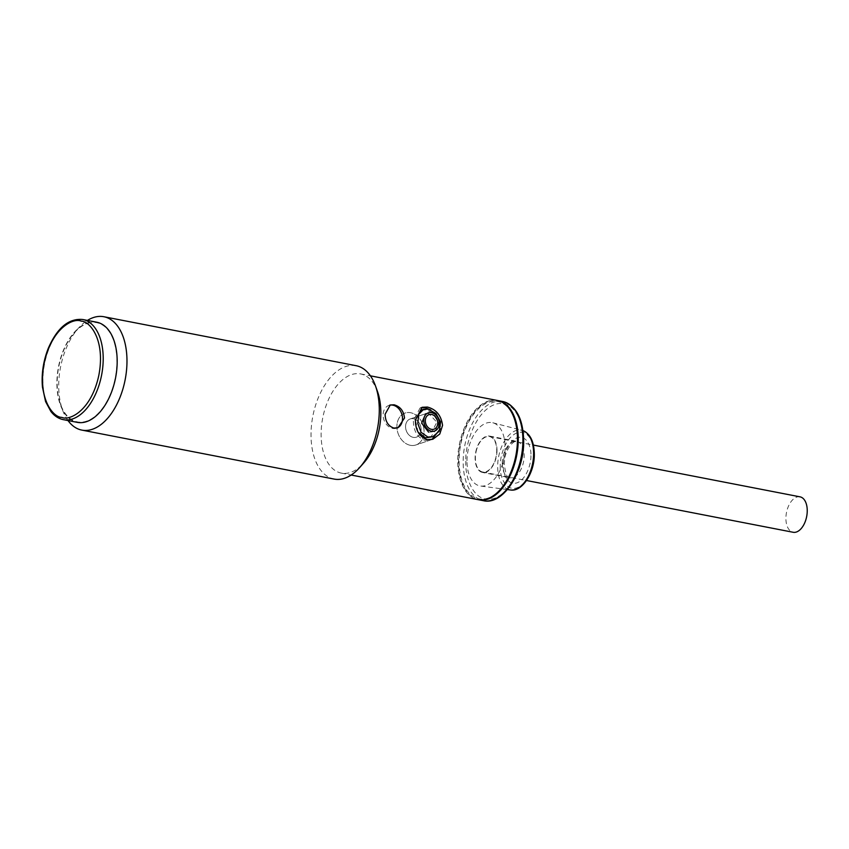 <?xml version="1.0" encoding="UTF-8"?>
<svg xmlns="http://www.w3.org/2000/svg" width="849" height="849" viewBox="0 0 849 849"><rect width="100%" height="100%" fill="white"/><g stroke="black" fill="none" stroke-linecap="round" stroke-linejoin="round"><path stroke-width="0.64" stroke-dasharray="4.25 3.18" d="M96.754 322.217A51.004 29.068 -79 0 0 58.56 366.418A51.004 29.068 -79 0 0 76.93 422.282M476.077 451.732A18.041 10.284 101 0 1 489.491 436.566A18.041 10.284 101 0 1 496.028 456.826A18.041 10.284 101 0 1 482.614 471.991A18.041 10.284 101 0 1 476.077 451.732M800.013 496.835A18.041 10.284 -79 0 0 786.599 512A18.041 10.284 -79 0 0 793.136 532.27M478.358 499.711A50.526 28.792 101 0 1 458.513 460.285A50.526 28.792 101 0 1 497.62 400.516M467.003 460.72A32.241 18.37 101 0 1 492.823 422.77A32.241 18.37 101 0 1 505.113 447.837A32.241 18.37 101 0 1 480.545 486.031A32.241 18.37 101 0 1 467.003 460.72M497.005 450.575A18.529 10.559 101 0 1 482.529 472.469A18.529 10.559 101 0 1 475.111 457.982A18.529 10.559 101 0 1 489.586 436.089A18.529 10.559 101 0 1 497.005 450.575M419.682 434.55A9.626 7.524 71.3 0 0 419.332 423.248A9.626 7.524 71.3 0 0 410.237 418.939A9.626 7.524 71.3 0 0 406.958 421.56A9.626 7.524 71.3 0 0 407.308 432.863A9.626 7.524 71.3 0 0 416.403 437.171A9.626 7.524 71.3 0 0 419.682 434.55M410.332 445.301A16.842 13.16 71.3 0 0 415.872 444.972A16.842 13.16 71.3 0 0 423.8 428.204A16.842 13.16 71.3 0 0 410.619 412.72A16.842 13.16 71.3 0 0 405.079 413.06A16.842 13.16 71.3 0 0 397.162 429.827A16.842 13.16 71.3 0 0 410.332 445.301A16.842 13.16 71.3 0 0 415.872 444.972A16.842 13.16 71.3 0 0 423.8 428.204A16.842 13.16 71.3 0 0 410.619 412.72A16.842 13.16 71.3 0 0 405.079 413.06A16.842 13.16 71.3 0 0 397.162 429.827A16.842 13.16 71.3 0 0 410.332 445.301M430.814 409.961L440.557 426.071L440.291 428.819M432.937 439.198L415.872 444.972L430.846 439.909L424.988 440.344C417.368 437.564 413.505 431.048 413.389 420.796L420.053 407.998L421.136 407.711M421.231 410.141L425.752 409.929C433.277 411.967 437.564 417.22 438.615 425.699L430.485 437.49M418.132 432.173L415.384 419.841M413.399 418.748A9.626 7.524 71.3 0 0 410.237 418.939A9.626 7.524 71.3 0 0 405.716 428.512A9.626 7.524 71.3 0 0 413.24 437.362A9.626 7.524 71.3 0 0 416.403 437.171A9.626 7.524 71.3 0 0 420.934 427.588A9.626 7.524 71.3 0 0 413.399 418.748M428.437 412.784L410.237 418.939L425.71 413.707L428.787 413.537L436.832 422.208L431.876 431.939L428.628 432.162M356.156 365.707A57.743 32.909 -79 0 0 311.021 433.935A57.743 32.909 -79 0 0 334.145 479.08M67.994 420.552A57.743 32.909 101 0 1 62.518 409.908A57.743 32.909 101 0 1 58.73 384.958A57.743 32.909 101 0 1 78.373 328.234A57.743 32.909 101 0 1 87.426 320.413M377.518 391.601A50.526 28.792 -79 0 0 360.602 373.921A50.526 28.792 -79 0 0 321.113 433.616A50.526 28.792 -79 0 0 341.351 473.116A50.526 28.792 -79 0 0 363.648 463.055M87.458 323.416A50.526 28.792 101 0 1 116.897 362.194A50.526 28.792 101 0 1 86.609 421.157A50.526 28.792 101 0 1 60.491 404.209A50.526 28.792 101 0 1 74.362 332.755A50.526 28.792 101 0 1 87.458 323.416M497.227 400.441A50.526 28.792 -79 0 0 488.026 401.174A50.526 28.792 -79 0 0 457.738 460.137A50.526 28.792 -79 0 0 477.976 499.637M389.638 405.217A12.035 9.403 71.3 0 0 388.959 405.408A12.035 9.403 71.3 0 0 383.302 417.379A12.035 9.403 71.3 0 0 392.716 428.437A12.035 9.403 71.3 0 0 396.674 428.204A12.035 9.403 71.3 0 0 397.279 427.97M514.42 418.875A49.56 28.25 -79 0 0 488.801 402.246A49.56 28.25 -79 0 0 459.086 460.094A49.56 28.25 -79 0 0 487.963 498.13A49.56 28.25 -79 0 0 500.814 488.971M62.953 419.576A51.004 29.068 101 0 1 44.583 363.701A51.004 29.068 101 0 1 82.778 319.511M502.661 401.492A50.526 28.792 -79 0 0 463.172 461.187A50.526 28.792 -79 0 0 483.41 500.698M465.868 461.113C464.594 475.249 472.925 504.953 494.182 498.405C515.439 490.573 524.342 455.043 523.313 441.682C524.586 427.535 516.256 397.841 494.999 404.389C473.731 412.221 464.827 447.752 465.868 461.113M492.823 422.77L522.995 430.602A30.405 17.33 -79 0 0 522.018 430.305A30.405 17.33 -79 0 0 497.663 466.101A30.405 17.33 -79 0 0 510.429 489.969M500.273 466.005C499.53 474.294 504.412 491.698 516.871 487.857C529.33 483.272 534.552 462.44 533.947 454.618C534.69 446.33 529.808 428.915 517.349 432.757C504.89 437.341 499.668 458.173 500.273 466.005M530.901 455.648C531.4 462.058 527.123 479.123 516.914 482.879C506.704 486.021 502.704 471.757 503.319 464.976C502.82 458.556 507.097 441.491 517.306 437.734C527.516 434.592 531.516 448.856 530.901 455.648M502.279 463.257A18.529 10.559 -79 0 0 509.697 477.743A18.529 10.559 -79 0 0 524.173 455.849A18.529 10.559 -79 0 0 516.754 441.363A18.529 10.559 -79 0 0 502.279 463.257M489.491 436.566L533.395 445.088M482.614 471.991L526.518 480.513M489.586 436.089L516.754 441.363C515.523 440.705 513.358 442.032 510.26 445.332C504.221 454.788 504.762 458.683 504.242 464.265C505.675 474.358 507.49 478.857 509.697 477.743L482.529 472.469M507.384 489.565L480.545 486.031M431.876 431.939L434.603 431.016M422.155 407.287L420.053 407.998M360.602 373.921L370.419 375.831M390.243 404.984L388.959 405.408M60.491 404.209L62.518 409.908M74.362 332.755L78.373 328.234M341.351 473.116L351.168 475.026M397.948 427.769L396.674 428.204"/><path stroke-width="1.27" d="M76.93 422.282A51.004 29.068 -79 0 0 77.312 422.367A51.004 29.068 -79 0 0 115.506 378.166A51.004 29.068 -79 0 0 97.136 322.302A51.004 29.068 -79 0 0 96.754 322.217L82.778 319.511A51.004 29.068 101 0 1 83.16 319.585A51.004 29.068 101 0 1 101.53 375.449A51.004 29.068 101 0 1 63.346 419.65A51.004 29.068 101 0 1 62.953 419.576L77.312 422.367M526.518 480.513L793.136 532.27A18.041 10.284 -79 0 0 806.55 517.105A18.041 10.284 -79 0 0 800.013 496.835L533.395 445.088M497.62 400.516A50.526 28.792 101 0 1 498.002 400.59A50.526 28.792 101 0 1 518.24 440.09A50.526 28.792 101 0 1 478.751 499.785A50.526 28.792 101 0 1 478.358 499.711M425.158 415.405A9.626 7.524 -108.7 0 1 428.437 412.784A9.626 7.524 -108.7 0 1 437.532 417.092A9.626 7.524 -108.7 0 1 437.882 428.395A9.626 7.524 -108.7 0 1 434.603 431.016A9.626 7.524 -108.7 0 1 425.508 426.707A9.626 7.524 -108.7 0 1 425.158 415.405M436.619 427.089A7.694 6.017 -108.7 0 1 427.97 427.365A7.694 6.017 -108.7 0 1 426.431 416.7A7.694 6.017 -108.7 0 1 435.081 416.424A7.694 6.017 -108.7 0 1 436.619 427.089M421.136 407.711L425.275 407.764L430.814 409.961M440.291 428.819L432.003 439.453M432.852 436.694L427.896 437.044L421.083 432.332L417.782 423.386L418.684 414.376L423.598 409.335L428.14 409.122L435.94 413.495L440.61 421.985L439.304 431.133L432.852 436.694L425.519 437.851L418.132 432.173M428.628 432.162L421.613 423.131L425.71 413.707M415.384 419.841L421.231 410.141L423.598 409.335M87.426 320.413A57.743 32.909 101 0 1 93.348 317.568A57.743 32.909 101 0 1 103.854 316.73A57.743 32.909 101 0 1 126.979 361.876A57.743 32.909 101 0 1 92.371 429.276A57.743 32.909 101 0 1 81.854 430.103A57.743 32.909 101 0 1 67.994 420.552M81.854 430.103L334.145 479.08A57.743 32.909 -79 0 0 359.636 467.576A57.743 32.909 -79 0 0 379.28 410.852A57.743 32.909 -79 0 0 375.481 385.902A57.743 32.909 -79 0 0 356.156 365.707L103.854 316.73M359.636 467.576L363.648 463.055A50.526 28.792 -79 0 0 380.83 413.421A50.526 28.792 -79 0 0 377.518 391.601L375.481 385.902M385.106 414.248L390.243 404.984L394.053 404.793C400.229 406.522 403.721 410.937 404.506 418.016L397.948 427.769L393.851 428.055C388.248 426.134 385.34 421.529 385.106 414.248M415.384 420.128L422.155 407.287L427.397 407.053C436.237 409.42 441.278 415.532 442.552 425.402L439.761 434.041L432.937 439.198L427.111 439.633C419.448 436.874 415.532 430.369 415.384 420.128M351.168 475.026L477.976 499.637A50.526 28.792 -79 0 0 487.177 498.904A50.526 28.792 -79 0 0 500.273 489.576A50.526 28.792 -79 0 0 517.466 439.941A50.526 28.792 -79 0 0 514.144 418.111A50.526 28.792 -79 0 0 497.227 400.441L370.419 375.831M397.279 427.97A12.035 9.403 71.3 0 0 402.256 415.819A12.035 9.403 71.3 0 0 392.917 405.175A12.035 9.403 71.3 0 0 389.638 405.217M500.273 489.576L500.814 488.971A49.56 28.25 -79 0 0 514.42 418.875L514.144 418.111M61.786 417.379C53.402 417.57 37.356 398.988 44.169 363.298C51.747 327.778 73.619 317.484 81.228 321.166C89.612 320.986 105.658 339.568 98.845 375.258C91.267 410.778 69.395 421.062 61.786 417.379M483.41 500.698A50.526 28.792 -79 0 0 522.899 440.992A50.526 28.792 -79 0 0 502.661 401.492C516.245 405.61 523.249 418.918 523.684 441.395C524.077 472.766 502.735 505.505 483.41 500.698L478.751 499.785M522.018 430.305C529.999 433.17 534.095 441.183 534.318 454.332C534.552 472.776 522.146 492.155 510.429 489.969A30.405 17.33 -79 0 0 533.607 453.939A30.405 17.33 -79 0 0 522.995 430.613M82.778 319.511C68.716 318.184 57.223 327.799 48.276 348.334C43.288 361.058 41.346 373.984 42.45 387.102L45.57 401.545L50.855 411.415C54.24 415.798 58.273 418.515 62.932 419.565M498.002 400.59L502.661 401.492M510.429 489.969L507.384 489.565"/></g></svg>
